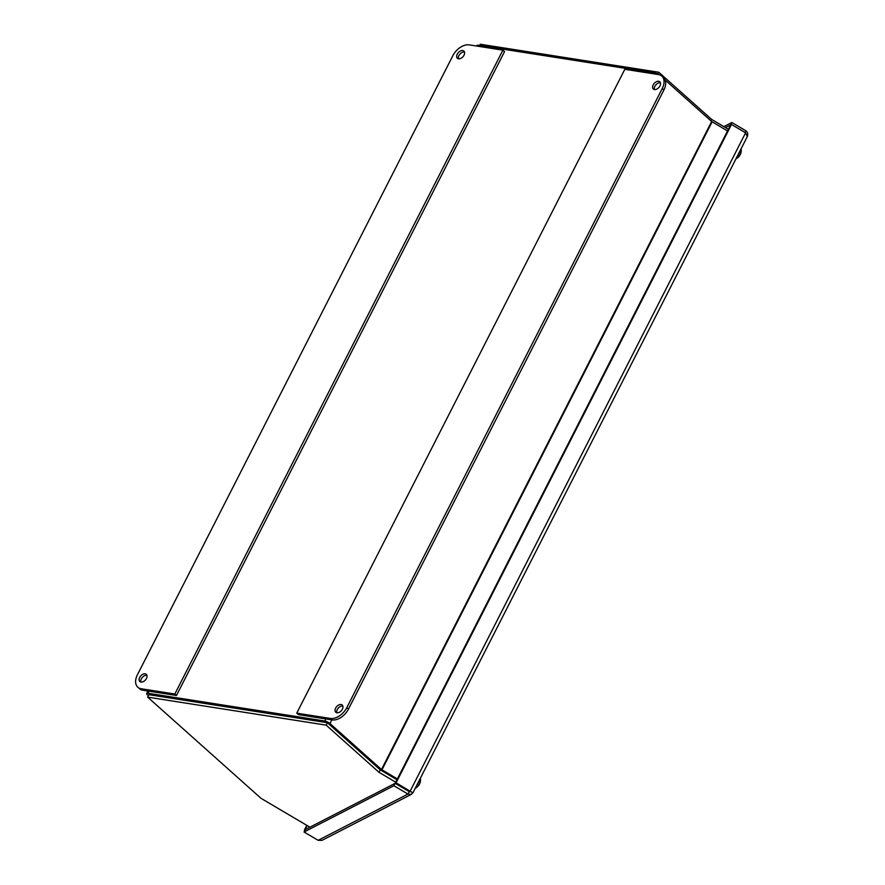 <?xml version="1.0" encoding="UTF-8"?>
<svg xmlns="http://www.w3.org/2000/svg" width="885" height="885" viewBox="0 0 885 885"><rect width="100%" height="100%" fill="white"/><g stroke="black" fill="none" stroke-linecap="round" stroke-linejoin="round"><path stroke-width="1.33" d="M397.376 778.955L381.49 769.519L329.961 723.532A4.082 1.195 -153 0 0 324.795 720.998L147.983 693.254A4.082 1.195 -153 0 0 146.689 693.497A4.082 1.195 -153 0 0 147.485 694.902L148.381 695.698M476.584 46.031L476.86 45.5A4.082 1.195 27 0 1 478.154 45.257L654.966 73.001A4.082 1.195 27 0 1 658.971 74.672M149.288 694.747L326.985 722.636M327.97 723.222L379.499 769.209A4.082 1.195 -153 0 0 381.048 770.315L396.978 779.718L380.229 769.861L327.384 722.702L148.89 694.692L147.651 697.137L326.145 725.136L378.979 772.306L395.728 782.185M727.547 130.958L711.662 121.522L665.133 80.004M728.388 129.298L711.64 119.42L658.805 72.26L480.312 44.25L479.67 45.5M710.909 120.858L711.64 119.42M657.887 74.052L658.805 72.26M309.916 827.187L261.064 798.358L147.651 697.137M378.979 772.306L380.229 769.861M326.145 725.136L327.384 722.702M739.185 156.014L739.926 154.798A3.695 0.73 120.5 0 1 739.174 156.025L739.174 156.025A9.381 2.179 38.6 0 0 739.55 155.793A9.381 2.179 38.6 0 0 739.561 155.76L739.572 155.749M739.926 154.798L740.092 154.919A9.403 9.403 0 0 0 740.557 153.924A9.304 6.483 -146.5 0 0 740.679 153.581A9.304 4.713 11.6 0 1 740.612 153.791A9.304 4.713 11.6 0 1 740.413 154.189M737.094 156.634A6.682 1.316 -59.5 0 0 740.911 149.134M419.534 784.033A9.304 5.542 -145.4 0 0 419.689 783.734A9.403 9.403 0 0 1 419.247 784.586L419.534 784.033L419.247 784.586A9.381 1.051 -153.3 0 1 418.959 784.674A3.695 0.73 120.5 0 1 418.185 785.847L418.185 785.847A9.381 3.363 40.5 0 0 418.66 785.46A9.381 3.363 40.5 0 0 418.716 785.393L418.727 785.36M416.37 786.068A6.682 1.316 -59.5 0 0 420.198 778.568M411.492 792.02L412.963 792.772L747.504 136.202M411.359 794.365L322.018 840.352L318.146 840.319L304.053 832.011L305.303 829.566L395.141 783.313L393.902 785.747L407.996 794.066L411.138 794.464L412.841 792.816L396.071 782.816L731.497 124.497L745.59 132.816L747.239 136.522C748.234 134.221 747.803 132.33 745.944 130.814L731.84 122.506L723.841 126.621M410.419 791.389L409.246 791.621L410.419 791.389L409.257 791.599L395.164 783.28L730.601 124.962L731.497 124.497M409.257 791.599L410.164 791.135L745.59 132.816M395.164 783.28L396.071 782.816M731.84 122.506L730.601 124.94L725.479 127.584M745.082 132.518L745.944 130.814M318.146 840.319L407.996 794.066L409.246 791.621L395.141 783.313M304.053 832.011L393.902 785.747M307.294 825.639L304.396 830.008L304.916 830.307M306.785 825.34L304.396 830.008M336.908 712.779A4.845 3.097 131.8 0 1 335.791 712.259A4.845 3.097 131.8 0 1 336.123 707.325A4.845 3.097 131.8 0 1 341.123 704.526A4.845 3.097 131.8 0 1 342.241 705.035A4.845 3.097 131.8 0 1 341.909 709.969A4.845 3.097 131.8 0 1 336.908 712.779M342.849 706.009A4.845 3.097 -48.2 0 0 342.76 705.987A4.845 3.097 -48.2 0 0 338.313 708.111A4.845 3.097 -48.2 0 0 336.82 712.757M654.469 89.529A4.845 3.097 131.8 0 1 653.351 89.02A4.845 3.097 131.8 0 1 653.683 84.086A4.845 3.097 131.8 0 1 658.683 81.276A4.845 3.097 131.8 0 1 659.801 81.785A4.845 3.097 131.8 0 1 659.469 86.719A4.845 3.097 131.8 0 1 654.469 89.529M660.409 82.759A4.845 3.097 -48.2 0 0 660.321 82.747A4.845 3.097 -48.2 0 0 655.873 84.86A4.845 3.097 -48.2 0 0 654.38 89.518M332.041 719.914A14.536 9.281 -48.2 0 0 348.447 709.106L663.894 90.004A14.536 9.281 -48.2 0 0 663.473 77.581L661.836 76.11A14.536 9.281 131.8 0 1 662.245 88.533L346.798 707.646A14.536 9.281 131.8 0 1 330.393 718.443L296.752 713.166L298.4 714.626L332.041 719.914L330.393 718.443M296.752 713.166L624.821 69.296L658.462 74.572A14.536 9.281 131.8 0 1 661.836 76.11M462.733 50.545A4.845 3.097 131.8 0 1 463.862 51.053A4.845 3.097 131.8 0 1 463.53 55.998A4.845 3.097 131.8 0 1 458.53 58.797A4.845 3.097 131.8 0 1 457.412 58.288A4.845 3.097 131.8 0 1 457.744 53.354A4.845 3.097 131.8 0 1 462.733 50.545M464.47 52.027A4.845 3.097 -48.2 0 0 459.968 54.085A4.845 3.097 -48.2 0 0 458.441 58.786M145.173 673.795A4.845 3.097 131.8 0 1 146.302 674.304A4.845 3.097 131.8 0 1 145.97 679.237A4.845 3.097 131.8 0 1 140.969 682.047A4.845 3.097 131.8 0 1 139.852 681.538A4.845 3.097 131.8 0 1 140.184 676.605A4.845 3.097 131.8 0 1 145.173 673.795M146.91 675.277A4.845 3.097 -48.2 0 0 142.408 677.335A4.845 3.097 -48.2 0 0 140.881 682.036M452.854 55.678A14.536 9.281 131.8 0 1 469.26 44.881L502.901 50.157L504.55 51.629L176.48 695.499L142.839 690.223L141.191 688.751A14.536 9.281 131.8 0 1 137.817 687.214A14.536 9.281 131.8 0 1 137.407 674.79L452.854 55.678M502.901 50.157L174.832 694.028L141.191 688.751M137.817 687.214L139.465 688.685A14.536 9.281 -48.2 0 0 142.839 690.223M174.832 694.028L176.48 695.499M478.154 45.257L477.668 46.208M149.034 691.196L147.983 693.254M324.795 720.998L325.846 718.941M654.48 73.942L654.966 73.001M712.115 121.853L381.944 769.85L381.048 770.315M381.49 769.519L711.662 121.522M331.831 719.881L329.961 723.532M348.447 709.106L346.798 707.646M662.245 88.533L663.894 90.004M147.95 691.019L146.689 693.497M735.955 158.857A9.403 9.403 0 0 0 739.55 155.793M740.612 153.791A9.403 9.403 0 0 0 741.099 148.768M418.207 785.836L418.97 784.674M415.242 788.292A9.403 9.403 0 0 0 418.66 785.46M419.767 783.557A9.403 9.403 0 0 0 420.386 778.203M409.655 791.588L411.425 791.986"/></g></svg>

